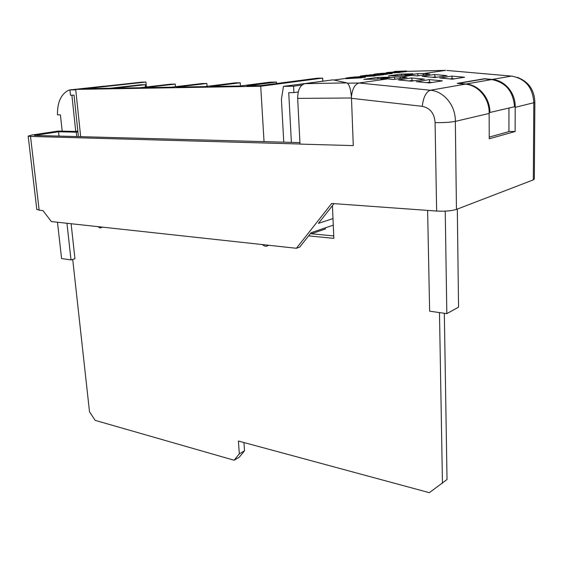 <?xml version="1.0" encoding="UTF-8"?>
<svg xmlns="http://www.w3.org/2000/svg" width="563" height="563" viewBox="0 0 563 563"><rect width="100%" height="100%" fill="white"/><g stroke="black" fill="none" stroke-linecap="round" stroke-linejoin="round"><path stroke-width="0.84" d="M491.541 79.573L484.356 78.919L458.718 83.31L466.108 84.007C478.986 84.936 490.099 98.089 489.909 112.473L514.505 106.738C513.245 91.227 505.588 82.17 491.541 79.573L466.108 84.007M489.247 137.083L508.931 131.629L508.945 108.04M489.909 112.473L489.148 112.473M103.838 86.188L71.318 89.756M62.197 131.151L60.417 114.887L57.482 114.866C57.243 102.557 60.867 94.387 68.362 90.354L71.304 89.623M71.888 95.168L75.724 131.355M445.234 211.132L446.825 313.633L458.549 307.166L457.318 209.077M446.825 313.633L429.632 311.177L427.62 210.407M333.753 235.932L310.319 233.666M72.718 259.423L89.51 411.813L95.196 420.371L234.109 460.238L239.324 453.855L238.402 441.04L429.351 492.674L447.022 479.521L444.334 313.281M234.109 460.238L239.31 457.177L244.525 450.815L243.948 442.532M442.455 483.307L439.478 312.585M332.43 205.65L333.859 238.36L308.573 235.876M268.488 245.236L268.185 245.503C266.313 246.728 264.413 246.418 262.485 244.581M102.424 227.135L100.13 228.022L97.892 226.643M239.324 453.855L244.525 450.815M66.955 223.272L71.008 259.909L74.956 258.783L71.114 223.722M71.008 259.909L61.578 258.558L57.475 222.237M77.835 131.031L75.146 131.439L58.235 131.066L32.126 134.986L28.171 136.084L30.515 136.422L300.002 144.008M436.642 211.055L435.079 122.614C443.595 122.748 450.351 122.333 455.333 121.369L456.452 209.408C451.568 210.921 444.967 211.47 436.642 211.055L331.677 203.468L296.419 248.283L51.388 221.576L42.915 210.569L39.164 210.196L36.799 209.309M296.419 248.283L299.706 247.115L311.072 232.709L333.282 225.158M76.765 136.563L76.301 132.178L58.545 131.77L34.385 135.416L299.931 142.601M76.301 132.178L77.926 131.925M383.53 74.147L369.258 74.907L383.53 74.147L383.551 74.773L375.057 75.583M392.045 72.838L388.146 72.873M400.026 71.811L386.767 72.5L400.026 71.811L400.04 72.423L399.399 72.571L392.284 72.873M400.891 71.262L394.642 71.424L406.444 70.987L406.458 71.592L400.49 72.219L400.476 71.607L403.481 71.198L400.898 71.55M400.483 71.923L400.033 71.987M396.507 71.98L394.663 72.029L394.642 71.424M392.298 72.894L392.312 73.5L391.735 73.633L387.323 73.957M387.309 73.563L373.825 74.26L378.111 73.676L387.309 73.563L387.33 74.182L383.544 74.612M375.049 75.315L360.186 76.111L366.731 75.224L375.049 75.315L375.071 75.949L364.416 76.554M364.395 76.075L360.017 76.469L364.395 76.075L364.268 76.554L365.288 76.659L365.31 77.307L361.903 77.504M361.91 77.778L345.921 78.7L345.9 78.06L350.911 77.377L361.889 77.131L361.91 77.778M394.656 71.74L392.995 71.965M388.146 72.824L385.866 72.944M380.25 73.422L392.298 72.887L380.215 73.711M360.031 76.751L357.561 76.807M345.907 78.398L333.929 80.037M347.54 83.211L358.99 83L387.647 78.89M399.639 78.595L400.687 76.92L411.666 75.379M422.813 75.16L423.791 73.549L445.727 70.354L406.451 71.367M446.931 70.452L512.738 76.216M515.187 107.336L515.138 131.524L489.254 138.772L489.141 113.444C489.719 98.771 478.466 85.076 465.327 84.147L457.212 83.373L484.377 78.736L492.252 79.446C505.011 80.298 515.835 93.324 515.187 107.336L534.85 102.473C534.505 89.996 528.65 81.614 517.277 77.342M351.418 96.808C352.332 88.841 354.852 84.239 358.99 83L430.399 90.242C444.01 91.283 455.798 105.844 455.333 121.369L489.141 113.444M456.452 209.408L533.323 179.879L533.823 102.966C532.971 87.638 525.546 78.672 511.535 76.082L492.252 79.446M334.014 203.637L318.433 223.377L332.993 218.571M534.85 102.501L534.336 179.062L533.323 179.879M346.907 82.895C349.349 84.33 350.869 89.369 351.474 97.997L353.282 145.606L300.009 144.1L297.672 98.384C297.75 90.038 300.128 85.14 304.822 83.669L346.907 82.895L333.007 79.833L304.822 83.669M412.313 81.044L412.306 80.41L408.886 80.938M429.991 82.867L429.189 79.608L442.377 80.854L440.949 81.086M435.22 77.49L435.213 76.885L432.483 77.307M452.511 79.158L451.688 76.075L464.588 77.244L463.215 77.469M508.931 131.425L515.138 131.524M396.493 71.67L396.507 72.099M406.444 70.987L402.256 71.564L402.278 72.17M402.256 71.564L400.476 71.607M391.151 72.127L391.172 72.733M392.46 72.282L392.474 72.894M394.529 72.303L394.55 72.908M399.378 71.958L399.399 72.571M390.511 72.5L386.366 72.923M389.92 73.063L382.411 73.296L389.92 73.063M391.721 73.014L391.735 73.633M389.139 73.246L389.153 73.866M378.329 73.873L378.336 74.274M386.626 73.718L386.64 74.344M380.447 74.365L371.291 74.851L380.447 74.365M379.652 74.654L379.673 75.287M368.666 75.442L371.693 75.47L368.674 75.611M373.677 75.505L373.698 76.139M365.288 76.659L364.219 76.807L364.24 77.455M364.219 76.807L353.261 77.321M353.254 77.061L364.416 76.61M361.889 77.131L351.368 77.518L347.723 78.018L347.744 78.665M347.723 78.018L345.9 78.06M351.368 77.518L351.389 78.166M360.538 77.314L360.566 77.961M412.39 73.901L400.413 75.611M401.75 75.428L401.004 74.098L413.003 73.809M400.504 75.604L388.744 75.878M376.147 79.094L364.282 79.341M389.047 77.258L376.239 79.094M363.881 79.355L377.449 77.434L378.167 78.82M405.649 77.701L393.481 79.453M395.057 79.27L394.184 77.061L400.687 76.92L406.943 77.511M393.685 79.474L387.358 78.862L381.2 78.989M418.316 75.822L417.415 73.704L423.791 73.549L429.914 74.105L428.675 74.288M429.914 74.105L417.401 75.914M405.339 75.498L417.415 73.704M434.72 77.511L422.897 76.42M445.748 75.857L434.946 77.532M422.187 76.357L434.446 74.513L435.213 76.885M411.173 81.163L399.146 80.002M423.095 79.369L411.398 81.185M398.372 79.925L411.567 77.947L412.306 80.41M416.986 81.726L429.189 79.608M442.377 80.854L429.309 82.916M440.35 78.032L451.688 76.075M464.588 77.244L452.455 79.151M58.545 131.77L59.016 136.077M117.948 84.76L69.925 89.911L70.488 95.189L74.049 95.147L78.419 136.605M146.373 86.976L145.937 82.05L141.749 82.142L75.716 89.397L260.718 86.259L322.676 78.095L322.81 81.023M260.718 86.259L264.033 141.63M322.676 78.095L317.096 78.222L260.458 85.639L246.89 85.872L276.461 82.057L269.832 82.191L240.169 85.991L210.168 86.512L240.218 82.789L234.884 82.895L204.777 86.611L176.451 87.103L206.867 83.458L201.821 83.556L171.356 87.195L144.571 87.659L175.269 84.091L170.49 84.183L139.751 87.744L114.38 88.187L145.296 84.689L140.75 84.781L109.806 88.264L85.745 88.687L145.937 82.05M75.716 89.397L80.671 136.668M145.507 87.075L145.296 84.689M175.48 86.702L175.269 84.091M207.078 86.329L206.867 83.458M240.422 85.956L240.218 82.789M276.546 83.528L276.461 82.057M328.518 80.446L283.442 86.371L281.409 99.341L283.766 142.165M301.958 85.048L293.583 86.202L283.442 86.371M293.583 86.202L293.914 92.592L288.735 92.656L291.381 142.369M325.337 227.86L325.386 228.993L311.381 233.772M293.914 92.592L298.249 91.959M69.925 89.911L75.759 89.813M377.449 77.434L389.68 77.159M388.379 75.885L401.004 74.098M380.792 79.003L394.184 77.061M417.605 75.928L411.412 75.358L404.973 75.505M435.079 122.614C434.474 113.473 430.209 108.047 422.271 106.323C423.327 97.251 426.036 91.889 430.399 90.242L465.327 84.147M434.446 74.513L447.05 75.66M411.567 77.947L424.446 79.158M429.548 82.937L416.198 81.649M452.694 79.179L439.633 77.968M30.515 136.422L39.164 210.196M422.271 106.323L351.488 98.335M351.474 97.997L297.672 98.384M413.875 80.798L412.306 80.65M429.977 82.107L426.613 82.655M431.983 82.543L429.977 82.346M436.747 77.251L435.213 77.11M452.504 78.475L449.823 78.911M454.468 78.89L452.504 78.707M381.116 74.478L381.13 75.104M36.813 209.485L28.171 136.084"/></g></svg>
